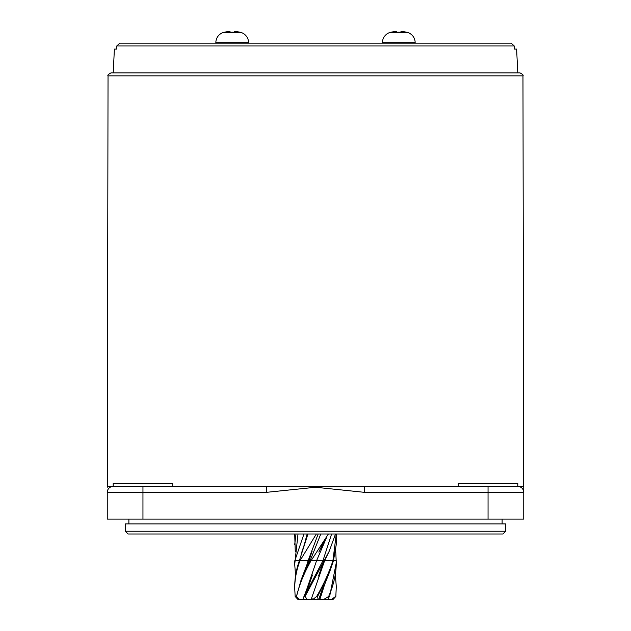<?xml version="1.0" encoding="UTF-8"?>
<svg xmlns="http://www.w3.org/2000/svg" width="631" height="631" viewBox="0 0 631 631"><rect width="100%" height="100%" fill="white"/><g stroke="black" fill="none" stroke-linecap="round" stroke-linejoin="round"><path stroke-width="0.95" d="M505.683 531.231L502.923 534L128.077 534L125.317 531.231L505.683 531.231L505.683 523.888L125.317 523.888L125.317 531.231M208.404 43.137L315.5 43.137L119.772 43.137L116.767 45.968L116.609 49.092L116.767 45.968L514.233 45.968L511.228 43.137L315.5 43.137M248.567 43.137L248.567 42.687A10.711 10.711 0 0 0 240.6 32.339A32.725 32.725 0 0 0 240.127 32.213L240.088 32.276A32.702 32.52 -0 0 0 236.144 31.55A32.702 32.52 0 0 1 240.088 32.276M215.841 43.137L215.841 42.687A10.711 10.711 0 0 1 223.8 32.339L240.6 32.339M234.369 31.55L236.144 31.55L234.369 31.55L234.298 32.276A30.406 24.688 180 0 0 232.2 32.213A30.406 24.688 180 0 0 230.11 32.276L230.031 31.55L230.11 32.276L230.031 31.55L228.256 31.55A32.702 32.52 -0 0 0 224.32 32.276A32.702 32.52 0 0 1 228.256 31.55L230.031 31.55L230.11 32.276M224.32 32.276L224.273 32.213A32.725 32.725 0 0 0 223.8 32.339M108.035 75.854C107.388 75.239 108.382 74.245 111.009 72.888L519.991 72.888C522.618 74.245 523.612 75.239 522.965 75.854L108.035 75.854L107.317 486.406L523.683 486.406L523.746 487.258M458.295 486.406L458.295 483.425L517.799 483.425L517.799 486.406A5.947 5.947 0 0 1 523.746 492.354A5.947 5.947 0 0 0 517.799 486.406M107.254 492.267L107.254 492.354A5.947 5.947 0 0 1 113.201 486.406L113.201 483.425L172.705 483.425L172.705 486.406M113.201 72.888L114.392 49.092L116.609 49.092M511.228 43.137L485.46 43.137M145.54 43.137L119.772 43.137M514.233 45.968L514.391 49.092L514.233 45.968M517.799 72.888L516.608 49.092L514.391 49.092M142.953 486.406L142.953 492.354L107.254 492.354A5.947 5.947 0 0 1 113.201 486.406A5.947 5.947 0 0 0 107.254 492.354L107.254 519.124L523.746 519.124L523.746 487.258L523.746 492.354L488.047 492.354L488.047 486.406M266.337 486.406L266.337 492.354L142.953 492.354L142.953 519.124M364.663 486.406L364.663 492.354L315.563 487.258L266.337 492.354M415.159 43.137L415.159 42.687A10.711 10.711 0 0 0 407.2 32.339A32.725 32.725 0 0 0 406.727 32.213L406.68 32.276A32.702 32.52 -0 0 0 402.744 31.55A32.702 32.52 0 0 1 406.68 32.276M382.433 43.137L382.433 42.687A10.711 10.711 0 0 1 390.4 32.339L407.2 32.339M400.969 31.55L402.744 31.55L400.969 31.55L400.89 32.276A30.406 24.688 180 0 0 398.8 32.213A30.406 24.688 180 0 0 396.702 32.276L396.631 31.55L396.702 32.276L396.631 31.55L394.856 31.55A32.702 32.52 -0 0 0 390.912 32.276A32.702 32.52 0 0 1 394.856 31.55L396.631 31.55L396.702 32.276M390.912 32.276L390.873 32.213A32.725 32.725 0 0 0 390.4 32.339M312.242 599.45L312.448 598.929L312.242 599.45L318.758 599.45L329.887 571.205L333.42 560.778L336.291 544.427L336.291 534M336.26 534L332.916 560.778C329.011 572.696 323.593 584.598 316.644 596.476L317.598 596.476L318.103 599.45L333.073 599.45L335.826 596.476L336.291 586.656L335.826 596.476M329.879 595.175L336.291 562.694C336.173 573.973 333.618 585.237 328.633 596.476L329.358 596.476L327.97 599.45M317.598 596.476L329.887 571.205M331.598 534L322.914 560.778L304.221 596.476L305.041 596.476L329.193 551.281L335.518 534M295.269 551.612L294.709 534M294.709 544.427L295.994 534M298.006 534L294.709 564.453L294.803 560.778L303.961 534M307.952 534L299.315 560.778C296.294 569.414 294.756 578.043 294.709 586.656L294.709 588.313C294.764 579.132 296.507 569.951 299.938 560.778L316.336 534M320.785 534L310.073 560.778L301.097 579.928L296.475 596.476C299.409 584.551 304.252 572.648 311.012 560.778L328.388 534M316.644 596.476L312.897 599.45L297.927 599.45L295.174 596.476L294.709 588.313M295.592 575.535L294.709 564.453M335.731 551.612L336.291 562.694M335.408 575.535L336.291 586.656M335.597 596.476L331.464 599.45M328.633 596.476L323.758 599.45M307.242 599.45L305.041 596.476M304.221 596.476L303.03 599.45M299.536 599.45L296.475 596.476M296.105 596.476L297.927 599.45M306.358 566.551L308.078 560.778L310.073 560.778M299.938 560.778L308.078 560.778L318.174 534M306.358 590.458L316.533 560.778L322.914 560.778M311.012 560.778L316.533 560.778L326.929 536.642M311.146 599.45L324.602 560.778L332.916 560.778M323.806 560.778L324.665 560.588M319.854 599.45L324.626 584.511M333.42 560.778L336.268 560.778M294.803 560.778L299.315 560.778M304.86 542.636L307.139 534M215.841 42.687L248.567 42.687M488.047 519.124L488.047 492.354L364.663 492.354M382.433 42.687L415.159 42.687M128.882 519.124L128.882 523.888M502.118 519.124L502.118 523.888M522.965 75.854L523.683 486.406M107.317 486.406L107.254 487.258M301.097 579.928L312.124 551.092L306.887 567.009M306.879 590.947L312.455 575.015L303.385 597.967M326.558 537.281L318.852 552.109L323.458 542.187M329.193 551.281L324.579 560.778L318.545 576.064L323.924 560.778M318.75 599.45L324.121 583.998M307.904 534L301.713 552.393"/></g></svg>

